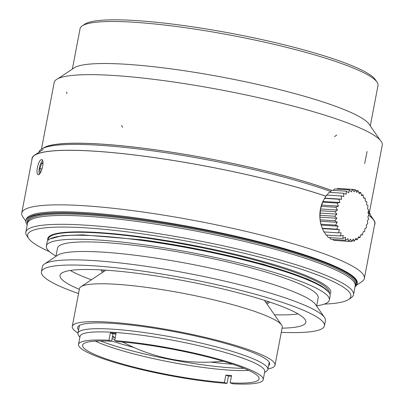 <?xml version="1.0" encoding="UTF-8"?>
<svg xmlns="http://www.w3.org/2000/svg" width="404" height="404" viewBox="0 0 404 404"><rect width="100%" height="100%" fill="white"/><g stroke="black" fill="none" stroke-linecap="round" stroke-linejoin="round"><path stroke-width="0.61" d="M268.554 301.682A85.678 12.312 10.8 0 1 266.069 302.702M103.823 271.533A85.678 12.312 10.8 0 1 102.257 269.958M78.548 330.073A97.738 14.044 10.8 0 1 77.629 327.503A97.738 14.044 10.8 0 1 112.211 323.367A97.738 14.044 10.8 0 1 215.6 340.794A97.738 14.044 10.8 0 1 269.645 364.135A97.738 14.044 10.8 0 1 268.579 365.701M77.992 332.982A103.212 14.832 10.8 0 1 72.255 326.477A103.212 14.832 10.8 0 1 108.772 322.109A103.212 14.832 10.8 0 1 217.948 340.516A103.212 14.832 10.8 0 1 275.023 365.16A103.212 14.832 10.8 0 1 267.958 368.973M72.255 326.477L79.472 288.638A103.212 14.832 10.8 0 1 80.952 286.729A103.212 14.832 10.8 0 1 115.993 284.27A103.212 14.832 10.8 0 1 218.407 300.97A103.212 14.832 10.8 0 1 281.568 324.998A103.212 14.832 10.8 0 1 282.239 327.321L275.023 365.16M78.533 293.562A144.061 20.7 10.8 0 1 41.415 271.826L42.4 266.67A144.061 20.7 10.8 0 1 44.46 264.004L57.58 255.288A132.689 19.064 10.8 0 1 102.631 252.126A132.689 19.064 10.8 0 1 234.295 273.594A132.689 19.064 10.8 0 1 315.494 304.485L324.478 317.418A144.061 20.7 10.8 0 1 325.417 320.655L324.432 325.816A144.061 20.7 10.8 0 1 281.28 332.33M44.46 264.004A144.061 20.7 10.8 0 1 93.374 260.565A144.061 20.7 10.8 0 1 236.325 283.881A144.061 20.7 10.8 0 1 324.478 317.418M55.939 256.378L57.509 248.162A132.689 19.064 10.8 0 1 104.459 242.541A132.689 19.064 10.8 0 1 244.809 266.206A132.689 19.064 10.8 0 1 318.18 297.889L316.615 306.101M55.999 256.08A144.061 20.7 10.8 0 1 46.339 246.031A144.061 20.7 10.8 0 1 97.308 239.931A144.061 20.7 10.8 0 1 249.692 265.62A144.061 20.7 10.8 0 1 329.351 300.021A144.061 20.7 10.8 0 1 316.67 305.808M46.339 246.031L47.096 242.057A144.061 20.7 10.8 0 1 49.899 238.946A144.061 20.7 10.8 0 1 98.066 235.956A144.061 20.7 10.8 0 1 239.158 258.812A144.061 20.7 10.8 0 1 328.649 292.122A144.061 20.7 10.8 0 1 330.108 296.046L329.351 300.021M328.331 291.789L321.311 285.86L307.722 279.083L263.474 264.261L204.56 250.293L142.319 239.84L82.628 234.85L62.443 235.638L49.899 238.946M41.415 271.826A144.061 20.7 10.8 0 1 92.39 265.726A144.061 20.7 10.8 0 1 244.773 291.42A144.061 20.7 10.8 0 1 324.432 325.816M79.341 289.335A125.104 17.978 10.8 0 1 60.034 275.382A125.104 17.978 10.8 0 1 104.303 270.079A125.104 17.978 10.8 0 1 236.633 292.395A125.104 17.978 10.8 0 1 305.813 322.266A125.104 17.978 10.8 0 1 282.083 328.144M298.076 313.913A125.104 17.978 10.8 0 1 274.473 314.787M91.41 279.78A125.104 17.978 10.8 0 1 70.301 270.463M269.493 301.995A85.678 12.312 10.8 0 1 266.918 303.924M102.621 272.331A85.678 12.312 10.8 0 1 101.263 269.902M47.925 240.441L48.222 238.88C50.278 233.032 67.266 231.068 99.197 232.992C112.216 233.855 126.735 235.386 142.753 237.582C181.815 242.905 227.28 252.253 262.459 262.135C306.762 274.836 329.109 285.113 329.482 292.971M49.5 251.662A164.534 23.639 10.8 0 1 28.704 238.522L26.906 235.936A166.807 23.967 10.8 0 1 25.821 232.189L27.507 223.341A166.807 23.967 10.8 0 1 86.527 216.276A166.807 23.967 10.8 0 1 262.974 246.026A166.807 23.967 10.8 0 1 355.212 285.855L353.525 294.698A166.807 23.967 10.8 0 1 351.137 297.788L348.511 299.531A164.534 23.639 10.8 0 1 324.341 304.091M27.73 222.619A166.807 23.967 10.8 0 1 196.132 229.583A166.807 23.967 10.8 0 1 355.273 285.103M355.202 285.906A167.599 24.083 -169.2 0 0 270.852 245.617A167.599 24.083 -169.2 0 0 86.461 213.852A167.599 24.083 -169.2 0 0 27.497 223.397M25.821 232.189A166.807 23.967 10.8 0 1 84.84 225.124A166.807 23.967 10.8 0 1 261.287 254.874A166.807 23.967 10.8 0 1 353.525 294.698M28.704 238.522A164.534 23.639 10.8 0 1 85.85 227.856A164.534 23.639 10.8 0 1 270.286 259.964A164.534 23.639 10.8 0 1 348.511 299.531M27.214 224.892A168.604 24.225 10.8 0 1 25.851 220.741A168.604 24.225 10.8 0 1 85.512 213.6A168.604 24.225 10.8 0 1 263.857 243.673A168.604 24.225 10.8 0 1 357.091 283.931A168.604 24.225 10.8 0 1 355.03 286.8M357.091 283.931L357.217 283.255C359.232 274.518 323.776 258.843 268.64 244.294C211.05 228.851 135.603 215.771 85.693 212.62C48.308 210.358 28.447 212.635 26.103 219.458L25.851 220.741M37.375 167.726C38.506 162.534 39.94 159.812 41.688 159.56C45.132 159.898 41.102 175.897 38.042 174.669C36.89 174.079 36.668 171.766 37.375 167.726M25.795 221.19L22.882 216.999A174.387 25.058 10.8 0 1 21.745 213.075A174.387 25.058 10.8 0 1 197.743 221.139A174.387 25.058 10.8 0 1 364.347 278.432A174.387 25.058 10.8 0 1 361.848 281.659L356.626 285.128M21.745 213.075L32.153 158.535A174.387 25.058 10.8 0 1 34.648 155.308A174.387 25.058 10.8 0 1 152.631 157.373A174.387 25.058 10.8 0 1 325.841 196.213M368.635 215.261A174.387 25.058 10.8 0 1 373.619 219.968A174.387 25.058 10.8 0 1 374.75 223.887L364.347 278.432M42.622 160.646A7.58 2.404 -76.4 0 0 41.572 161.953A7.58 2.404 -76.4 0 0 39.35 174.099M40.425 172.71L40.173 172.826L39.905 168.574L41.663 163.362L42.981 162.741M41.663 163.362L42.991 163.686M39.905 168.574L42.026 169.089M38.905 152.318A168.604 24.225 10.8 0 1 98.561 145.198A168.604 24.225 10.8 0 1 330.689 191.506M368.473 210.989A168.604 24.225 10.8 0 1 370.2 214.817M347.99 238.602L348.374 241.299L350.652 239.203L351.344 241.562A73.932 45.309 -38.4 0 0 353.364 239.077L354.323 241.026A73.932 50.323 -49.7 0 0 356.05 238.239L357.227 239.718A73.932 53.808 -62.8 0 0 358.626 236.709L359.964 237.673A73.932 55.661 -77.4 0 0 361.009 234.532L362.454 234.951A73.932 55.823 -92.6 0 0 363.13 231.78L364.615 231.638A73.932 54.288 -107.4 0 0 364.928 228.533L366.393 227.831A73.932 51.101 -120.7 0 0 366.342 224.887L367.721 223.649A73.932 46.364 -132.4 0 0 367.337 220.958L368.564 219.221A73.932 40.218 -142.4 0 0 367.877 216.862L368.897 214.675A73.932 32.85 -151 0 0 367.943 212.726L368.711 210.156A73.932 24.482 -158.8 0 0 367.539 208.671L368.014 205.798A73.932 15.372 -165.8 0 0 366.675 204.828L366.817 201.732A73.932 5.792 -172.5 0 0 365.378 201.303L365.166 198.081A73.932 3.959 -179.1 0 1 363.686 198.218L363.11 194.96A73.932 13.595 174.3 0 1 361.651 195.652L360.706 192.461A73.932 22.811 167.3 0 1 359.333 193.688L358.03 190.663A73.932 31.34 159.8 0 1 356.808 192.39L355.166 189.617A73.932 38.915 151.3 0 1 354.146 191.794L352.202 189.355A73.932 45.309 141.6 0 1 351.43 191.915L349.223 189.885A73.932 50.323 130.3 0 1 348.748 192.753L346.319 191.193A73.932 53.808 117.2 0 1 346.172 194.284L343.582 193.243A73.932 55.661 102.6 0 1 343.789 196.46L341.092 195.96A73.932 55.823 87.4 0 1 341.663 199.212L338.931 199.278A73.932 54.288 72.6 0 1 339.87 202.46L337.158 203.081A73.932 51.101 59.3 0 1 338.451 206.106L335.825 207.262A73.932 46.364 47.6 0 1 337.461 210.035L334.982 211.691A73.932 40.218 37.6 0 1 336.921 214.13L334.648 216.236A73.932 32.85 29 0 1 336.855 218.266L334.835 220.761A73.932 24.482 21.2 0 1 337.259 222.321L335.532 225.119A73.932 15.372 14.2 0 1 338.123 226.164L336.729 229.184A73.932 5.792 7.5 0 1 339.421 229.689L338.38 232.835A73.932 3.959 0.9 0 0 341.112 232.78L340.436 235.956A73.932 13.595 -5.7 0 0 343.147 235.34L342.839 238.451A73.932 22.811 -12.7 0 0 345.465 237.305L345.516 240.254L347.99 238.602M351.909 240.88L354.323 241.031M355.222 239.597L357.227 239.724M358.237 237.572L359.964 237.678M360.903 234.86L362.454 234.956M363.651 197.985L365.145 198.081M361.423 194.854L363.115 194.96M358.767 192.339L360.711 192.461M355.712 190.511L358.035 190.658M352.263 189.431L355.172 189.612M336.774 189.097L337.663 188.441L352.202 189.35M333.179 190.365L334.679 188.971L349.223 189.88M329.932 192.375L331.78 190.279L346.319 191.188M326.831 195.395L329.043 192.329L343.582 193.233M326.553 195.041L341.092 195.955M338.375 232.835L323.836 231.916L321.397 225.866L320.296 221.256L319.892 217.201L320.503 208.969L322.912 201.394L326.553 195.046M324.705 198.147L341.663 199.212M324.392 198.354L338.931 199.268M322.867 201.49L339.87 202.46M322.614 202.162L337.153 203.076M321.493 205.04L338.451 206.106M321.286 206.343L335.825 207.257M320.503 208.969L337.461 210.035M320.438 210.772L334.982 211.686M319.963 213.065L336.921 214.13M320.104 215.317L334.643 216.231M319.892 217.201L336.855 218.266M320.291 219.842L334.83 220.756M320.296 221.256L337.259 222.321M320.993 224.2L335.532 225.114M321.165 225.099L338.123 226.164M322.185 228.27L336.724 229.184M322.463 228.624L339.421 229.689M340.436 235.956L325.892 235.042L324.154 231.709M328.3 237.537L326.705 235.093M328.295 237.542L342.834 238.456M345.511 240.254L330.972 239.34L329.588 237.623M348.374 241.299L333.835 240.385L332.911 239.461M351.344 241.567L336.704 240.562M321.261 225.422A23.503 15.362 -86.4 0 1 322.745 201.753L322.877 201.47M72.367 69.104L80.083 28.654A151.641 21.791 10.8 0 1 82.254 25.846L84.88 24.104A149.369 21.462 10.8 0 1 135.593 20.543A149.369 21.462 10.8 0 1 283.81 44.713A149.369 21.462 10.8 0 1 375.215 79.487L377.013 82.073A151.641 21.791 10.8 0 1 377.998 85.481L370.281 125.932M82.254 25.846A151.641 21.791 10.8 0 1 133.739 22.23A151.641 21.791 10.8 0 1 284.214 46.773A151.641 21.791 10.8 0 1 377.013 82.073M58.095 78.583L74.24 67.857A151.641 21.791 10.8 0 1 125.725 64.246A151.641 21.791 10.8 0 1 276.2 88.784A151.641 21.791 10.8 0 1 368.998 124.089L380.058 140.001M43.809 147.935A166.807 23.967 10.8 0 1 100.308 144.046A166.807 23.967 10.8 0 1 331.613 190.461M368.509 210.878A166.807 23.967 10.8 0 1 368.67 211.231M230.144 382.841L232.765 383.8A94.016 13.509 -169.2 0 0 263.216 379.654A94.016 13.509 -169.2 0 0 212.898 357.641A94.016 13.509 -169.2 0 0 114.691 340.638L117.312 341.597A89.85 12.908 10.8 0 1 211.105 357.858A89.85 12.908 10.8 0 1 259.121 378.876A89.85 12.908 10.8 0 1 230.144 382.841L231.548 375.473A89.85 12.908 -169.2 0 1 225.821 375.109L224.417 382.482L227.038 383.441L228.447 376.068A94.016 13.509 -169.2 0 0 231.356 376.265A94.016 13.509 -169.2 0 0 231.396 376.27M79.876 337.284L78.573 335.411A96.672 13.893 10.8 0 1 77.942 333.239A96.672 13.893 10.8 0 1 175.508 337.709A96.672 13.893 10.8 0 1 267.862 369.468A96.672 13.893 10.8 0 1 266.478 371.256L264.58 372.518M263.216 379.654L264.761 371.549A94.016 13.509 -169.2 0 0 174.942 340.663A94.016 13.509 -169.2 0 0 80.058 336.315L78.512 344.42A94.016 13.509 -169.2 0 0 128.836 366.433A94.016 13.509 -169.2 0 0 227.038 383.441M114.691 340.638L116.094 333.265A94.016 13.509 -169.2 0 0 110.368 332.906L108.964 340.279A94.016 13.509 -169.2 0 0 78.512 344.42M108.964 340.279L111.585 341.239A89.85 12.908 10.8 0 0 82.608 345.203A89.85 12.908 10.8 0 0 130.623 366.221A89.85 12.908 10.8 0 0 224.417 382.482M112.433 336.784A79.613 11.438 -169.2 0 0 115.226 337.825M223.771 361.398A81.128 11.655 10.8 0 1 221.963 361.267M123.639 342.511A81.128 11.655 10.8 0 1 121.907 341.966M114.882 339.618A81.128 11.655 10.8 0 1 112.09 338.597M111.635 340.981A92.88 13.347 -169.2 0 0 133.795 347.425M210.711 362.1A92.88 13.347 -169.2 0 0 232.684 364.201M248.793 370.412A89.85 12.908 10.8 0 1 229.719 370.15A89.85 12.908 10.8 0 1 95.324 341.138M115.948 334.037A89.85 12.908 -169.2 0 0 112.994 333.866L111.585 341.239M100.515 340.966A92.88 13.347 -169.2 0 0 232.189 367.898A92.88 13.347 -169.2 0 0 244.031 368.347M228.447 376.068L225.821 375.109M112.994 333.866L110.368 332.906M369.019 211.706A166.993 23.993 -169.2 0 0 368.569 210.671M331.644 190.43A166.993 23.993 -169.2 0 0 159.302 150.364A166.993 23.993 -169.2 0 0 157.161 150.061A166.993 23.993 -169.2 0 0 137.82 147.531A166.993 23.993 -169.2 0 0 135.789 147.288A166.993 23.993 -169.2 0 0 117.65 145.374A166.993 23.993 -169.2 0 0 115.766 145.203A166.993 23.993 -169.2 0 0 99.177 143.94A166.993 23.993 -169.2 0 0 97.48 143.839A166.993 23.993 -169.2 0 0 82.77 143.253A166.993 23.993 -169.2 0 0 81.295 143.228A166.993 23.993 -169.2 0 0 68.746 143.329A166.993 23.993 -169.2 0 0 67.513 143.375A166.993 23.993 -169.2 0 0 57.373 144.162A166.993 23.993 -169.2 0 0 56.414 144.284A166.993 23.993 -169.2 0 0 43.162 148.212M41.476 149.111L54.176 82.527A166.993 23.993 10.8 0 1 222.71 90.254A166.993 23.993 10.8 0 1 382.255 145.112L369.428 212.342M31.931 159.681A174.578 25.083 10.8 0 1 34.466 155.267A174.578 25.083 10.8 0 1 177.715 161.171A174.578 25.083 10.8 0 1 179.815 161.514A174.578 25.083 10.8 0 1 325.861 196.177M368.67 215.186A174.578 25.083 10.8 0 1 373.801 219.998A174.578 25.083 10.8 0 1 374.533 225.038M142.319 239.84A143.087 20.559 10.8 0 1 327.851 291.168L328.649 292.122M47.914 240.456A144.061 20.7 10.8 0 1 98.717 232.558A144.061 20.7 10.8 0 1 256.368 259.636A144.061 20.7 10.8 0 1 329.942 294.253M336.734 135.057L334.557 136.638M66.705 91.971L66.887 93.647M367.079 151.52L364.671 163.539M121.538 125.508L122.599 127.316M105.858 270.18L80.952 286.729M264.428 300.344L281.568 324.998M329.477 293.279L329.533 292.976M36.027 154.394L34.648 155.308M372.675 218.614L373.619 219.968M79.431 325.452L77.942 333.239M269.231 362.282L267.862 369.468M112.554 336.148A171.963 171.963 0 0 0 115.236 337.784M122.755 342.042A171.963 171.963 0 0 0 222.958 361.156M43.213 149.46L34.466 155.267M368.196 211.933L373.801 219.998"/></g></svg>
